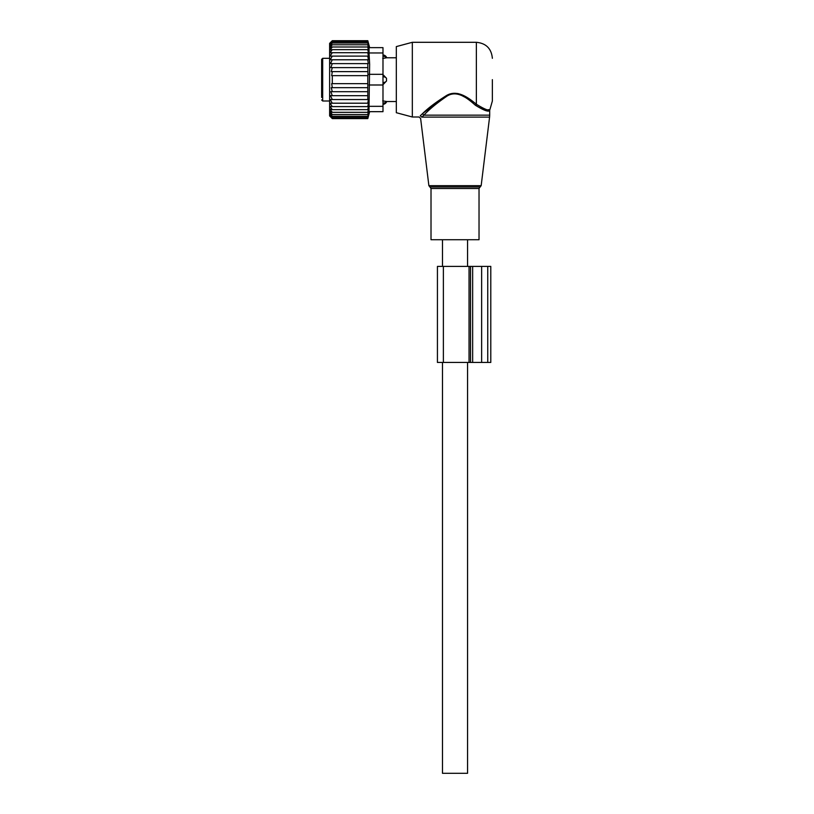<?xml version="1.0" encoding="UTF-8"?>
<svg xmlns="http://www.w3.org/2000/svg" width="814" height="814" viewBox="0 0 814 814"><rect width="100%" height="100%" fill="white"/><g stroke="black" fill="none" stroke-linecap="round" stroke-linejoin="round"><path stroke-width="1.22" d="M443.508 239.723L431.013 239.723L431.013 188.502L479.029 188.502L479.029 239.723L443.508 239.723M492.368 79.65L492.368 100.997L492.368 79.65M412.332 117.002L412.332 42.297L396.326 46.591L396.326 112.708L412.332 117.002L419.027 117.002L420.614 118.406L428.876 185.673L481.166 185.673L489.58 117.114L421.794 117.114C420.228 118.834 420.228 118.834 421.794 117.114L423.891 115.161C429.161 109.422 436.874 103.063 447.039 96.093C457.59 89.459 468.589 99.288 475.427 105.271C484.127 110.602 488.888 112.281 489.702 110.317C489.072 112.312 484.31 110.633 475.427 105.271L476.363 104.212L477.065 104.813M488.024 109.727L488.97 109.687M412.332 42.297L476.363 42.297L476.363 104.212C484.645 109.412 489.173 111.162 489.947 109.463C489.346 111.192 484.818 109.442 476.363 104.212C469.22 98.474 457.712 89.052 446.672 95.421C436.039 102.106 427.971 108.201 422.456 113.706L420.268 115.761L422.456 113.706L423.891 115.161L489.702 115.161L489.58 117.114M472.415 101.16L457.956 93.529M446.774 95.37L422.781 113.421M420.268 115.761C418.62 117.409 418.62 117.409 420.268 115.761L421.794 117.114M467.562 362.444L467.562 773.3L442.48 773.3L442.48 362.444M367.796 63.624L367.959 75.651L332.295 75.651L332.295 83.659L331.674 83.659L332.295 87.678L331.257 87.678L332.295 91.687L330.83 91.687L332.295 95.676L330.474 95.676L332.295 99.542L330.199 99.542L332.295 103.205L330.026 103.205L332.295 106.614L329.996 106.492L332.295 109.666L329.996 109.188L332.295 112.322L329.996 111.477L332.295 114.54L329.996 113.36L332.295 116.3L329.996 114.784L332.295 117.572L329.996 115.751L332.295 118.345L329.996 116.239L332.295 118.6L329.629 115.934L329.629 43.366L332.295 40.7L329.996 43.071L332.295 40.954L329.996 43.549L332.295 41.728L329.996 44.516L332.295 43L329.996 45.94L332.295 44.76L329.996 47.823L332.295 46.988L329.996 50.122L332.295 49.644L329.996 52.808L332.295 52.696L330.026 56.105L332.295 56.105L330.199 59.768L367.796 59.768L368.274 63.624L330.474 63.624L332.295 59.768M367.796 59.768L368.355 59.768L367.796 56.105L330.026 56.105M367.796 56.105L368.406 56.105L367.796 52.696L332.295 52.696M367.796 52.696L368.406 52.808L367.796 49.644L332.295 49.644M367.796 49.644L368.406 50.122L367.796 46.988L332.295 46.988M367.796 46.988L368.406 47.823L367.796 44.76L332.295 44.76M367.796 44.76L368.406 45.94L367.796 43L332.295 43M367.796 43L368.406 44.516L367.796 41.728L332.295 41.728M367.796 41.728L368.406 43.549L367.796 40.954L332.295 40.954M367.796 40.954L368.406 43.071L367.796 40.7L332.295 40.7M332.295 103.205L368.406 103.205L367.796 103.205L368.355 99.542L367.796 99.542L367.796 75.651M368.406 103.205L367.796 106.614L332.295 106.614M382.987 47.639L369.037 47.639L382.987 47.639L382.987 106.329L369.037 106.329L369.037 111.671L382.987 111.671L369.648 111.671L367.796 118.6L368.406 116.239L367.796 118.345L368.406 115.751L367.796 117.572L368.406 114.784L367.796 116.3L368.406 113.36L367.796 114.54L368.406 111.477L367.796 112.322L368.406 109.188L367.796 109.666L368.406 106.492L367.796 106.614M369.037 106.329L369.648 64.296L369.037 52.971L382.987 52.971M367.796 71.622L331.257 71.622L332.295 67.613L367.796 67.613M332.295 71.622L331.674 75.651L332.295 75.651M367.796 83.659L332.295 83.659M367.796 87.678L332.295 87.678M367.796 91.687L332.295 91.687M367.796 95.676L332.295 95.676M367.796 99.542L332.295 99.542M367.796 109.666L332.295 109.666M367.796 112.322L332.295 112.322M367.796 114.54L332.295 114.54M367.796 116.3L332.295 116.3M367.796 117.572L332.295 117.572M367.796 118.345L332.295 118.345M367.796 118.6L332.295 118.6M332.295 63.624L330.83 67.613L332.295 67.613M369.037 47.639L369.037 52.971M382.987 111.671L382.987 106.329M470.533 362.444L490.791 362.444L490.791 266.402L437.433 266.402L437.433 362.444L470.533 362.444L470.533 266.402M382.702 74.318L386.508 78.297L386.508 81.003A4.274 2.961 180 0 1 382.987 82.611M382.702 84.992L386.508 81.003M382.702 58.435L386.508 57.814L382.702 58.435M386.508 101.485L382.702 100.865L386.508 101.485A4.274 3.073 180 0 1 382.987 103.154M329.629 100.997L322.69 100.997L322.69 58.313L321.632 59.371L321.632 97.446M321.632 68.773L321.632 75.376M321.632 97.273L321.632 90.853M321.632 85.816L321.632 90.537M321.632 62.037L321.632 62.556M481.166 185.673L480.107 186.986L429.934 186.986L428.876 185.673M382.987 84.992L369.037 84.992M382.987 74.318L369.037 74.318M472.649 362.444L472.649 266.402M481.644 362.444L481.644 266.402M487.749 362.444L487.749 266.402M443.376 362.444L443.376 266.402M469.037 362.444L469.037 266.402M386.508 78.297A4.274 2.961 180 0 0 382.987 76.689M382.987 56.156A4.274 3.073 0 0 1 386.508 57.814M429.934 186.986L431.013 188.502M480.107 186.986L479.029 188.502M476.363 42.297C486.09 43.254 491.422 48.586 492.368 58.313M489.702 115.161L489.702 110.317L492.368 100.997M467.562 239.723L467.562 266.402M442.48 239.723L442.48 266.402M369.648 47.639L367.796 40.7M437.433 362.444L437.433 266.402M382.987 54.955A4.274 4.274 0 0 1 386.721 57.774L396.326 57.774M382.987 104.345A4.274 4.274 0 0 0 386.721 101.526L396.326 101.526M322.69 58.313L329.629 58.313M322.69 100.997L321.632 99.929"/></g></svg>
